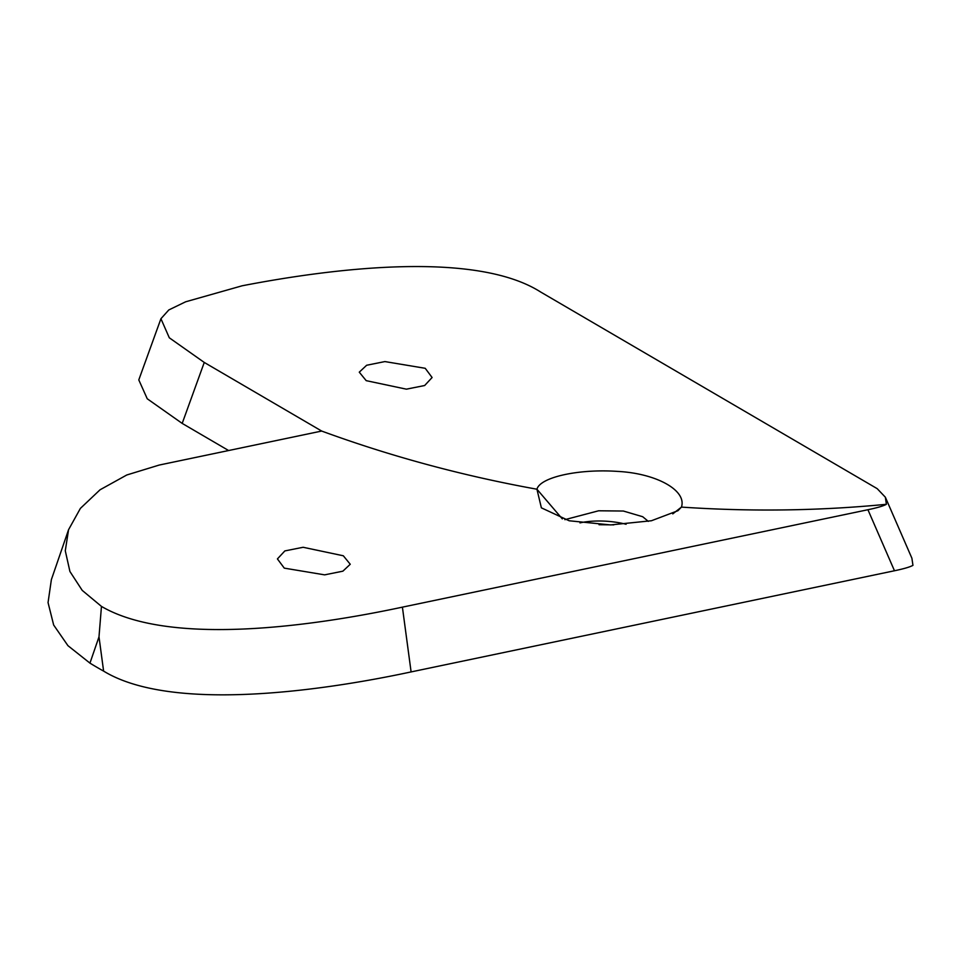 <?xml version="1.0" encoding="UTF-8"?>
<svg xmlns="http://www.w3.org/2000/svg" width="961" height="961" viewBox="0 0 961 961"><rect width="100%" height="100%" fill="white"/><g stroke="black" fill="none" stroke-linecap="round" stroke-linejoin="round"><path stroke-width="1.44" d="M613.779 524.874L599.027 524.718M425.23 368.303L432.102 377.517L424.654 385.517L406.383 389.169L366.189 380.652L359.27 372.171L366.634 365.264L384.893 361.576L425.23 368.303M343.329 555.782L350.248 564.263L342.885 571.17L324.614 574.858L284.276 568.131L277.417 558.918L284.852 550.917L303.111 547.277L343.329 555.782M648.315 521.379L642.705 516.73L623.389 511.036L598.619 510.784L564.876 519.661M885.453 497.438L911.905 558.245L912.95 565.344C909.959 567.014 903.796 568.816 894.475 570.762L867.927 509.726C877.249 507.78 883.411 505.979 886.39 504.297L885.357 497.209L877.177 488.644L540.695 292.036C476.356 251.049 336.242 267.566 242.148 285.789L185.629 301.802L168.812 309.947L160.931 318.716L169.304 337.791L204.261 362.441L182.194 423.405L147.249 398.779L138.792 379.907L160.931 318.716M228.61 450.529L182.194 423.405M562.317 518.892L536.935 489.221C540.13 477.197 578.57 468.716 617.418 471.395C656.231 473.317 687.043 490.374 681.445 507.096L677.937 510.711L651.45 520.742L610.535 524.922L569.188 520.778L541.379 507.84L536.935 489.221C462.685 475.815 390.935 456.427 321.683 431.057L159.226 465.052L126.78 474.986L100.052 489.786L80.4 508.381L68.567 529.691L65.288 550.797L69.925 571.507L82.226 590.39L101.458 606.403C169.592 646.297 311.508 626.572 402.407 607.148L411.104 671.919L894.475 570.762M411.104 671.919C317.214 692.04 170.205 711.789 103.608 671.102A684.989 386.01 78.2 0 1 89.95 663.126L67.943 645.672L53.66 625.022L48.05 602.595L51.377 579.627L68.567 529.691M579.988 522.88A43.822 16.433 -175.8 0 1 626.104 524.262M321.683 431.057L204.261 362.441M886.39 504.297C819.361 510.844 751.046 511.781 681.445 507.096L672.772 513.895M402.407 607.148L867.927 509.726M101.458 606.403L98.995 636.831L89.95 663.126M103.608 671.102L98.995 636.831"/></g></svg>
